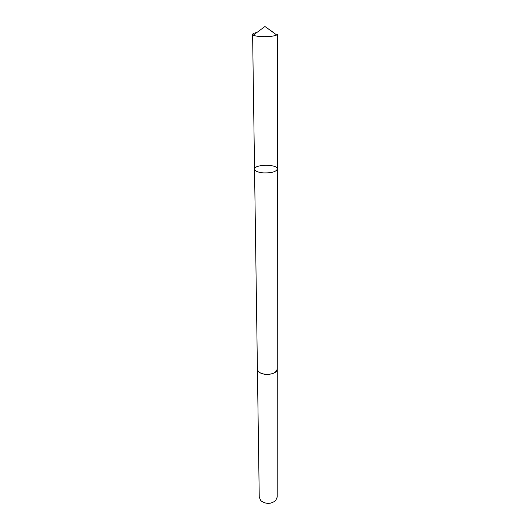 <?xml version="1.0" encoding="UTF-8"?>
<svg xmlns="http://www.w3.org/2000/svg" width="530" height="530" viewBox="0 0 530 530"><rect width="100%" height="100%" fill="white"/><g stroke="black" fill="none" stroke-linecap="round" stroke-linejoin="round"><path stroke-width="0.79" d="M277.263 368.701L277.263 368.853C276.236 372.901 272.089 374.723 264.821 374.312C260.21 373.471 257.739 371.696 257.414 368.993L254.546 169.169C254.903 171.064 257.732 172.296 263.032 172.873C271.393 173.138 276.163 171.852 277.336 169.01C277.826 163.982 253.989 164.148 254.546 169.169C254.903 171.064 257.732 172.296 263.032 172.873C271.393 173.138 276.163 171.852 277.336 169.01L277.389 34.205L276.713 34.993C273.831 36.272 268.869 36.815 261.827 36.63C257.666 36.418 254.817 35.927 253.294 35.159L252.611 34.384C252.684 33.655 254.082 33.046 256.811 32.542M277.336 169.01L277.263 368.853C277.793 375.989 256.977 376.134 257.408 368.993L257.408 368.84M277.263 368.853L277.216 497.047L275.68 500.585C270.757 504.249 265.808 504.282 260.833 500.691L259.25 497.173L257.408 368.993M270.631 503.162L265.914 503.195M273.401 32.469L264.947 26.5L253.294 35.159M254.546 169.169L252.611 34.384M264.947 26.5L276.713 34.993"/></g></svg>
